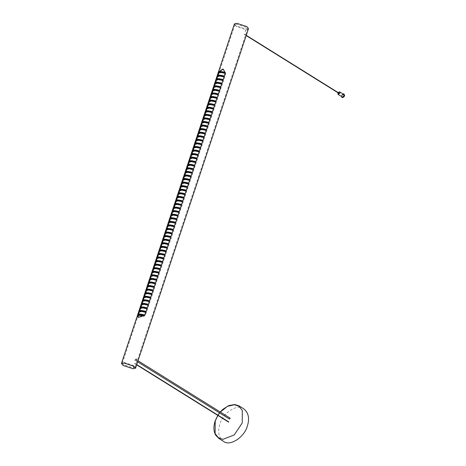 <?xml version="1.0" encoding="UTF-8"?>
<svg xmlns="http://www.w3.org/2000/svg" width="466" height="466" viewBox="0 0 466 466"><rect width="100%" height="100%" fill="white"/><g stroke="black" fill="none" stroke-linecap="round" stroke-linejoin="round"><path stroke-width="0.35" stroke-dasharray="2.33 1.75" d="M234.433 23.853L236.151 25.811L246.13 29.09L248.529 28.537M136.375 359.024C135.088 359.432 134.744 360.16 135.338 361.197C136.631 361.034 137.062 360.34 136.637 359.105L136.375 359.024M244.568 34.309L244.266 34.507L244.568 34.309M134.08 366.969L133.992 366.532L133.474 367.371L134.08 366.969M135.041 363.567L134.738 363.765L135.041 363.567M245.867 30.919L245.786 30.482L245.262 31.321L245.867 30.919M133.934 366.882L133.841 366.433L133.317 367.272L133.934 366.882M134.884 363.468L134.581 363.666L134.884 363.468M136.218 358.931C135.006 359.368 134.662 360.09 135.187 361.103C136.521 360.999 136.952 360.3 136.491 359.018L136.218 358.931M244.417 34.216L244.108 34.408L244.417 34.216M245.722 30.832L245.629 30.389L245.11 31.222L245.722 30.832M123.898 364.843L122.342 363.072L124.515 362.571L133.526 365.536L135.082 367.307L132.915 367.808L123.898 364.843M246.071 27.22L237.054 24.255L234.887 24.756L236.437 26.527L245.454 29.492L247.621 28.991L246.071 27.22M144.058 315.75L144.792 315.971L138.186 317.532M184.874 194.631L185.555 194.852L184.594 197.735C180.453 196.454 178.099 196.285 177.523 197.223L177.802 196.39M177.313 197.817L177.54 197.141L176.899 196.838M145.718 312.325L146.4 312.546L145.305 315.389C141.297 314.166 138.99 313.997 138.379 314.888L138.67 314.014M122.342 363.072L138.379 314.888L137.761 314.503M183.686 198.196L184.367 198.417L183.406 201.3C179.27 200.025 176.911 199.85 176.334 200.794L176.614 199.961M176.131 201.388L176.358 200.706L175.711 200.403M182.497 201.761L183.179 201.982L182.218 204.871C178.082 203.59 175.723 203.421 175.152 204.358L175.426 203.525M174.942 204.953L175.169 204.271L174.523 203.968M181.315 205.325L181.996 205.547L181.035 208.436C176.894 207.154 174.54 206.986 173.964 207.923L174.243 207.09M173.754 208.518L173.981 207.842L173.34 207.533M180.126 208.896L180.808 209.118L179.847 212.001C175.711 210.725 173.352 210.55 172.775 211.494L173.055 210.661M172.571 212.088L172.799 211.407L172.152 211.104M178.938 212.461L179.62 212.682L178.659 215.572C174.523 214.29 172.164 214.121 171.593 215.059L171.867 214.226M171.383 215.653L171.61 214.972L170.964 214.669M177.756 216.026L178.431 216.247L177.476 219.137C173.335 217.855 170.981 217.686 170.405 218.624L170.684 217.791M170.195 219.218L170.422 218.537L169.781 218.234M176.567 219.597L177.249 219.818L176.288 222.701C172.152 221.42 169.793 221.251 169.216 222.189L169.496 221.356M169.012 222.783L169.234 222.107L168.593 221.804M175.379 223.162L176.061 223.383L175.1 226.266C170.964 224.991 168.605 224.816 168.034 225.76L168.308 224.927M167.824 226.354L168.051 225.672L167.405 225.369M174.197 226.726L174.872 226.948L173.917 229.837C169.775 228.556 167.422 228.387 166.845 229.324L167.119 228.491M166.636 229.919L166.863 229.237L166.222 228.934M173.008 230.291L173.69 230.513L172.729 233.402C168.593 232.12 166.234 231.952 165.657 232.889L165.937 232.056M165.453 233.483L165.675 232.808L165.034 232.499M171.82 233.862L172.502 234.083L171.54 236.967C167.405 235.691 165.046 235.516 164.475 236.46L164.748 235.627M164.265 237.054L164.492 236.373L163.846 236.07M170.638 237.427L171.313 237.648L170.352 240.538C166.216 239.256 163.863 239.087 163.286 240.025L163.56 239.192M163.077 240.619L163.304 239.938L162.663 239.635M169.449 240.992L170.131 241.213L169.17 244.102C165.034 242.821 162.675 242.652 162.098 243.59L162.378 242.757M161.894 244.184L162.116 243.502L161.475 243.2M168.261 244.563L168.942 244.784L167.981 247.667C163.846 246.386 161.486 246.217 160.91 247.155L161.189 246.322M160.706 247.749L160.933 247.073L160.287 246.77M167.078 248.128L167.754 248.349L166.793 251.232C162.657 249.957 160.304 249.782 159.727 250.725L160.001 249.893M159.518 251.32L159.745 250.638L159.104 250.335M165.89 251.692L166.572 251.914L165.611 254.803C161.469 253.521 159.116 253.353 158.539 254.29L158.819 253.457M158.335 254.885L158.556 254.203L157.916 253.9M164.702 255.257L165.383 255.479L164.422 258.368C160.287 257.086 157.927 256.917 157.351 257.855L157.63 257.022M157.147 258.449L157.374 257.774L156.727 257.465M163.514 258.828L164.195 259.049L163.234 261.933C159.098 260.657 156.745 260.482 156.168 261.426L156.442 260.593M155.959 262.02L156.186 261.339L155.545 261.036M162.331 262.393L163.013 262.614L162.052 265.504C157.91 264.222 155.557 264.053 154.98 264.991L155.26 264.158M154.776 265.585L154.997 264.904L154.357 264.601M161.143 265.958L161.824 266.179L160.863 269.068C156.727 267.787 154.368 267.618 153.792 268.556L154.071 267.723M153.588 269.15L153.815 268.468L153.168 268.166M159.955 269.529L160.636 269.75L159.675 272.633C155.539 271.352 153.186 271.183 152.609 272.121L152.883 271.288M152.399 272.715L152.627 272.039L151.98 271.736M158.772 273.093L159.454 273.315L158.492 276.198C154.351 274.923 151.998 274.748 151.421 275.691L151.7 274.858M151.211 276.286L151.438 275.604L150.798 275.301M157.584 276.658L158.265 276.88L157.304 279.769C153.168 278.487 150.809 278.319 150.233 279.256L150.512 278.423M150.029 279.85L150.256 279.169L149.609 278.866M156.395 280.223L157.077 280.445L156.116 283.334C151.98 282.052 149.621 281.883 149.05 282.821L149.324 281.988M148.84 283.415L149.068 282.74L148.421 282.431M155.213 283.794L155.894 284.015L154.933 286.899C150.792 285.623 148.438 285.448 147.862 286.392L148.141 285.559M147.652 286.986L147.879 286.305L147.239 286.002M154.025 287.359L154.706 287.58L153.745 290.469C149.609 289.188 147.25 289.019 146.674 289.957L146.953 289.124M146.47 290.551L146.697 289.869L146.05 289.567M152.836 290.924L153.518 291.145L152.557 294.034C148.421 292.753 146.062 292.584 145.491 293.522L145.765 292.689M145.281 294.116L145.508 293.434L144.862 293.131M151.654 294.495L152.335 294.716L151.374 297.599C147.233 296.318 144.879 296.149 144.303 297.087L144.582 296.254M144.093 297.681L144.32 297.005L143.679 296.702M150.466 298.059L151.147 298.281L150.186 301.164C146.05 299.888 143.691 299.714 143.114 300.657L143.394 299.824M142.911 301.252L143.138 300.57L142.491 300.267M149.277 301.624L149.959 301.846L148.998 304.735C144.862 303.453 142.503 303.284 141.932 304.222L142.206 303.389M141.722 304.816L141.949 304.135L141.303 303.832M148.095 305.189L148.77 305.411L147.815 308.3C143.674 307.018 141.32 306.849 140.744 307.787L141.023 306.954M140.534 308.381L140.761 307.706L140.12 307.397M146.906 308.76L147.588 308.981L146.627 311.865C142.491 310.589 140.132 310.414 139.555 311.358L139.835 310.525M139.351 311.946L139.573 311.271L138.932 310.968M225.13 73.337L225.754 73.541L224.932 76.471C220.791 75.195 218.438 75.02 217.861 75.964L218.14 75.131M217.657 76.558L217.878 75.876L217.238 75.574M223.208 69.166L225.695 72.766C221.991 71.671 219.783 71.514 219.072 72.288L219.335 71.56M224.024 76.931L224.705 77.152L223.744 80.041C219.608 78.76 217.249 78.591 216.673 79.529L216.952 78.696M216.469 80.123L216.696 79.441L216.049 79.138M222.835 80.496L223.517 80.717L222.556 83.606C218.42 82.325 216.067 82.156 215.49 83.094L215.764 82.261M215.28 83.688L215.508 83.012L214.867 82.709M221.653 84.066L222.334 84.288L221.373 87.171C217.232 85.895 214.878 85.721 214.302 86.664L214.581 85.831M214.098 87.259L214.319 86.577L213.678 86.274M220.465 87.631L221.146 87.853L220.185 90.742C216.049 89.46 213.69 89.291 213.113 90.229L213.393 89.396M212.91 90.823L213.137 90.142L212.49 89.839M219.276 91.196L219.958 91.418L218.997 94.307C214.861 93.025 212.508 92.856 211.931 93.794L212.205 92.961M211.721 94.388L211.948 93.707L211.308 93.404M218.094 94.767L218.775 94.988L217.814 97.872C213.673 96.59 211.319 96.421 210.743 97.359L211.022 96.526M210.533 97.953L210.76 97.278L210.119 96.975M216.906 98.332L217.587 98.553L216.626 101.437C212.49 100.161 210.131 99.986 209.554 100.93L209.834 100.097M209.35 101.524L209.578 100.842L208.931 100.54M215.717 101.897L216.399 102.118L215.438 105.007C211.302 103.726 208.943 103.557 208.372 104.495L208.646 103.662M208.162 105.089L208.389 104.407L207.743 104.104M214.535 105.462L215.216 105.683L214.255 108.572C210.114 107.291 207.76 107.122 207.184 108.06L207.463 107.227M206.974 108.654L207.201 107.978L206.56 107.675M213.346 109.032L214.028 109.254L213.067 112.137C208.931 110.861 206.572 110.687 205.995 111.63L206.275 110.797M205.791 112.224L206.019 111.543L205.372 111.24M212.158 112.597L212.84 112.819L211.879 115.708C207.743 114.426 205.384 114.257 204.813 115.195L205.087 114.362M204.603 115.789L204.83 115.108L204.184 114.805M210.976 116.162L211.657 116.384L210.696 119.273C206.555 117.991 204.201 117.822 203.625 118.76L203.904 117.927M203.415 119.354L203.642 118.673L203.001 118.37M209.787 119.733L210.469 119.954L209.508 122.838C205.372 121.556 203.013 121.387 202.436 122.325L202.716 121.492M202.232 122.919L202.46 122.243L201.813 121.941M208.599 123.298L209.281 123.519L208.319 126.403C204.184 125.127 201.825 124.952 201.254 125.896L201.528 125.063M201.044 126.49L201.271 125.808L200.625 125.505M207.417 126.863L208.092 127.084L207.137 129.973C202.995 128.692 200.642 128.523 200.065 129.461L200.345 128.628M199.856 130.055L200.083 129.373L199.442 129.07M206.228 130.428L206.91 130.649L205.949 133.538C201.813 132.257 199.454 132.088 198.877 133.026L199.157 132.193M198.673 133.62L198.895 132.944L198.254 132.641M205.04 133.998L205.722 134.22L204.76 137.103C200.625 135.827 198.266 135.653 197.695 136.596L197.968 135.763M197.485 137.19L197.712 136.509L197.066 136.206M203.858 137.563L204.533 137.785L203.578 140.674C199.436 139.392 197.083 139.223 196.506 140.161L196.78 139.328M196.297 140.755L196.524 140.074L195.883 139.771M202.669 141.128L203.351 141.349L202.39 144.239C198.254 142.957 195.895 142.788 195.318 143.726L195.598 142.893M195.114 144.32L195.336 143.639L194.695 143.336M201.481 144.699L202.162 144.92L201.201 147.804C197.066 146.522 194.706 146.353 194.136 147.291L194.409 146.458M193.926 147.885L194.153 147.209L193.506 146.906M200.298 148.264L200.974 148.485L200.019 151.368C195.877 150.093 193.524 149.918 192.947 150.862L193.221 150.029M192.738 151.456L192.965 150.774L192.324 150.471M199.11 151.829L199.792 152.05L198.831 154.939C194.695 153.658 192.336 153.489 191.759 154.427L192.039 153.594M191.555 155.021L191.776 154.339L191.136 154.036M197.922 155.394L198.603 155.615L197.642 158.504C193.506 157.223 191.147 157.054 190.571 157.991L190.85 157.159M190.367 158.586L190.594 157.91L189.947 157.607M196.739 158.964L197.415 159.186L196.454 162.069C192.318 160.793 189.965 160.619 189.388 161.562L189.662 160.729M189.179 162.156L189.406 161.475L188.765 161.172M195.551 162.529L196.233 162.75L195.271 165.64C191.13 164.358 188.777 164.189 188.2 165.127L188.48 164.294M187.996 165.721L188.217 165.04L187.577 164.737M194.363 166.094L195.044 166.315L194.083 169.205C189.947 167.923 187.588 167.754 187.012 168.692L187.291 167.859M186.808 169.286L187.035 168.605L186.388 168.302M193.174 169.665L193.856 169.886L192.895 172.77C188.759 171.488 186.406 171.319 185.829 172.257L186.103 171.424M185.619 172.851L185.847 172.175L185.206 171.872M191.992 173.23L192.674 173.451L191.712 176.334C187.571 175.059 185.218 174.884 184.641 175.828L184.92 174.995M184.437 176.422L184.658 175.74L184.018 175.437M190.804 176.795L191.485 177.016L190.524 179.905C186.388 178.624 184.029 178.455 183.453 179.393L183.732 178.56M183.249 179.987L183.476 179.305L182.829 179.002M189.615 180.359L190.297 180.581L189.336 183.47C185.2 182.189 182.847 182.02 182.27 182.957L182.544 182.124M182.06 183.552L182.288 182.876L181.641 182.573M188.433 183.93L189.114 184.152L188.153 187.035C184.012 185.759 181.658 185.585 181.082 186.528L181.361 185.695M180.872 187.122L181.099 186.441L180.459 186.138M187.245 187.495L187.926 187.716L186.965 190.606C182.829 189.324 180.47 189.155 179.893 190.093L180.173 189.26M179.69 190.687L179.917 190.006L179.27 189.703M186.056 191.06L186.738 191.281L185.777 194.171C181.641 192.889 179.282 192.72 178.711 193.658L178.985 192.825M178.501 194.252L178.728 193.571L178.082 193.268M144.204 315.604L144.792 315.971M184.926 194.462L185.555 194.852M184.594 197.735L183.965 197.345M145.305 315.389L144.687 315.004M145.776 312.156L146.4 312.546M183.744 198.027L184.367 198.417M183.406 201.3L182.783 200.916M182.555 201.592L183.179 201.982M182.218 204.871L181.594 204.481M181.367 205.162L181.996 205.547M181.035 208.436L180.406 208.046M180.185 208.727L180.808 209.118M179.847 212.001L179.224 211.616M178.996 212.292L179.62 212.682M178.659 215.572L178.035 215.181M177.808 215.857L178.431 216.247M177.476 219.137L176.847 218.746M176.626 219.428L177.249 219.818M176.288 222.701L175.665 222.311M175.437 222.993L176.061 223.383M175.1 226.266L174.476 225.882M174.249 226.558L174.872 226.948M173.917 229.837L173.288 229.447M173.067 230.128L173.69 230.513M172.729 233.402L172.105 233.012M171.878 233.693L172.502 234.083M171.54 236.967L170.917 236.577M170.69 237.258L171.313 237.648M170.352 240.538L169.729 240.147M169.502 240.823L170.131 241.213M169.17 244.102L168.546 243.712M168.319 244.394L168.942 244.784M167.981 247.667L167.358 247.277M167.131 247.959L167.754 248.349M166.793 251.232L166.17 250.848M165.943 251.524L166.572 251.914M165.611 254.803L164.987 254.413M164.76 255.094L165.383 255.479M164.422 258.368L163.799 257.978M163.572 258.659L164.195 259.049M163.234 261.933L162.611 261.543M162.384 262.224L163.013 262.614M162.052 265.504L161.422 265.113M161.201 265.789L161.824 266.179M160.863 269.068L160.24 268.678M160.013 269.36L160.636 269.75M159.675 272.633L159.052 272.243M158.824 272.925L159.454 273.315M158.492 276.198L157.863 275.814M157.642 276.489L158.265 276.88M157.304 279.769L156.681 279.379M156.454 280.06L157.077 280.445M156.116 283.334L155.493 282.944M155.265 283.625L155.894 284.015M154.933 286.899L154.304 286.508M154.083 287.19L154.706 287.58M153.745 290.469L153.122 290.079M152.895 290.755L153.518 291.145M152.557 294.034L151.933 293.644M151.706 294.326L152.335 294.716M151.374 297.599L150.745 297.209M150.524 297.89L151.147 298.281M150.186 301.164L149.563 300.78M149.336 301.455L149.959 301.846M148.998 304.735L148.374 304.345M148.147 305.026L148.77 305.411M147.815 308.3L147.186 307.91M146.965 308.591L147.588 308.981M146.627 311.865L146.004 311.474M225.142 73.156L225.754 73.541M224.932 76.471L224.309 76.086M218.484 71.921L219.072 72.288M225.107 72.399L225.695 72.766M224.705 77.152L224.082 76.762M223.744 80.041L223.121 79.651M223.517 80.717L222.894 80.333M221.933 83.216L222.556 83.606M221.705 83.897L222.334 84.288M220.75 86.787L221.373 87.171M220.523 87.462L221.146 87.853M220.185 90.742L219.562 90.352M219.958 91.418L219.335 91.027M218.997 94.307L218.373 93.916M218.775 94.988L218.146 94.598M217.185 97.481L217.814 97.872M216.964 98.163L217.587 98.553M216.626 101.437L216.003 101.052M216.399 102.118L215.775 101.728M214.814 104.617L215.438 105.007M215.216 105.683L214.587 105.299M213.626 108.182L214.255 108.572M213.405 108.863L214.028 109.254M213.067 112.137L212.444 111.753M212.84 112.819L212.216 112.428M211.255 115.318L211.879 115.708M211.657 116.384L211.028 115.993M210.067 118.882L210.696 119.273M209.846 119.564L210.469 119.954M208.885 122.447L209.508 122.838M209.281 123.519L208.657 123.129M208.319 126.403L207.696 126.018M207.469 126.694L208.092 127.084M206.508 129.583L207.137 129.973M206.287 130.264L206.91 130.649M205.325 133.148L205.949 133.538M205.722 134.22L205.098 133.829M204.76 137.103L204.137 136.719M204.533 137.785L203.91 137.394M203.578 140.674L202.949 140.283M203.351 141.349L202.727 140.959M202.39 144.239L201.766 143.848M202.162 144.92L201.539 144.53M200.578 147.413L201.201 147.804M200.351 148.095L200.974 148.485M200.019 151.368L199.39 150.984M199.792 152.05L199.163 151.66M198.831 154.939L198.207 154.549M198.603 155.615L197.98 155.23M197.019 158.114L197.642 158.504M196.792 158.795L197.415 159.186M195.831 161.685L196.454 162.069M196.233 162.75L195.604 162.36M194.648 165.249L195.271 165.64M194.421 165.925L195.044 166.315M194.083 169.205L193.46 168.814M193.856 169.886L193.233 169.496M192.895 172.77L192.272 172.379M192.044 173.061L192.674 173.451M191.712 176.334L191.089 175.95M190.862 176.626L191.485 177.016M190.524 179.905L189.901 179.515M190.297 180.581L189.674 180.196M188.713 183.08L189.336 183.47M188.485 183.761L189.114 184.152M188.153 187.035L187.524 186.65M187.303 187.326L187.926 187.716M186.342 190.215L186.965 190.606M186.115 190.891L186.738 191.281M185.777 194.171L185.153 193.78M243.747 408.822C237.608 403.463 222.993 412.66 219.87 424.089C217.494 431.755 218.7 437.51 223.488 441.349M244.184 34.309L246.188 35.562M343.617 94.382L343.291 94.278C341.619 95.087 341.322 95.99 342.388 96.998M341.31 96.427L341.427 95.536L342.871 93.916M344.025 94.08L341.729 95.728L341.957 97.388M338.036 92.746L338.392 92.769L338.036 92.746M339.009 93.153L338.654 93.13M134.657 363.567L136.66 364.82M230.146 418.171L229.563 419.109M135.67 360.567L136.13 359.589L135.67 360.567M145.742 314.527L145.118 314.136M224.967 74.106L225.591 74.49M220.325 412.049L219.62 412.917M234.887 24.756L218.839 72.987M138.385 317.695L137.924 317.41M223.441 69.294L222.981 69.009M135.082 367.307L247.621 28.991M219.538 412.864L220.243 411.996M246.269 35.323L244.3 34.1M136.742 364.581L134.773 363.352M138.012 360.76L136.13 359.589M137.651 361.843L135.548 360.533"/><path stroke-width="0.7" d="M133.818 366.253L135.53 368.21L133.136 368.763L123.158 365.484L121.44 363.527L123.84 362.973L133.818 366.253M135.53 368.21L248.529 28.537L246.811 26.579L236.833 23.3L234.433 23.853L121.44 363.527M179.043 190.384C179.87 189.598 182.229 189.773 186.115 190.891L185.153 193.78C181.268 192.656 178.915 192.487 178.082 193.268L179.043 190.384L179.672 190.775L181.857 190.186L186.056 191.06M180.231 186.814C181.058 186.033 183.418 186.202 187.303 187.326L186.342 190.215C182.456 189.091 180.097 188.922 179.27 189.703L180.231 186.814L180.855 187.204L183.045 186.621L187.245 187.495M181.42 183.249C182.247 182.468 184.6 182.637 188.485 183.761L187.524 186.65C183.639 185.526 181.286 185.351 180.459 186.138L181.42 183.249L182.043 183.639L184.227 183.056L188.433 183.93M182.602 179.684C183.429 178.903 185.788 179.072 189.674 180.196L188.713 183.08C184.827 181.956 182.474 181.787 181.641 182.573L182.602 179.684L183.231 180.074L185.416 179.486L189.615 180.359M183.79 176.119C184.618 175.333 186.977 175.507 190.862 176.626L189.901 179.515C186.016 178.391 183.656 178.222 182.829 179.002L183.79 176.119L184.414 176.503L186.604 175.921L190.804 176.795M184.979 172.548C185.806 171.768 188.159 171.937 192.044 173.061L191.089 175.95C187.204 174.826 184.845 174.657 184.018 175.437L184.979 172.548L185.602 172.938L187.792 172.356L191.992 173.23M186.161 168.983C186.994 168.203 189.347 168.372 193.233 169.496L192.272 172.379C188.386 171.261 186.033 171.086 185.206 171.872L186.161 168.983L186.79 169.374L188.975 168.791L193.174 169.665M187.349 165.418C188.177 164.632 190.536 164.807 194.421 165.925L193.46 168.814C189.575 167.69 187.215 167.521 186.388 168.302L187.349 165.418L187.973 165.809L190.163 165.22L194.363 166.094M188.538 161.848C189.365 161.067 191.718 161.236 195.604 162.36L194.648 165.249C190.763 164.125 188.404 163.956 187.577 164.737L188.538 161.848L189.161 162.238L191.351 161.655L195.551 162.529M189.72 158.283C190.553 157.502 192.907 157.671 196.792 158.795L195.831 161.685C191.945 160.56 189.592 160.391 188.765 161.172L189.72 158.283L190.349 158.673L192.534 158.09L196.739 158.964M190.909 154.718C191.736 153.937 194.095 154.106 197.98 155.23L197.019 158.114C193.134 156.99 190.775 156.821 189.947 157.607L190.909 154.718L191.532 155.108L193.722 154.52L197.922 155.394M192.097 151.153C192.924 150.367 195.277 150.541 199.163 151.66L198.207 154.549C194.322 153.425 191.963 153.256 191.136 154.036L192.097 151.153L192.72 151.537L194.91 150.955L199.11 151.829M193.285 147.582C194.112 146.802 196.466 146.971 200.351 148.095L199.39 150.984C195.504 149.86 193.151 149.691 192.324 150.471L193.285 147.582L193.908 147.972L196.093 147.39L200.298 148.264M194.468 144.017C195.295 143.237 197.654 143.406 201.539 144.53L200.578 147.413C196.693 146.295 194.334 146.12 193.506 146.906L194.468 144.017L195.091 144.408L197.281 143.825L201.481 144.699M195.656 140.452C196.483 139.666 198.842 139.841 202.727 140.959L201.766 143.848C197.881 142.724 195.522 142.555 194.695 143.336L195.656 140.452L196.279 140.843L198.469 140.254L202.669 141.128M196.844 136.882C197.671 136.101 200.025 136.27 203.91 137.394L202.949 140.283C199.064 139.159 196.71 138.99 195.883 139.771L196.844 136.882L197.468 137.272L199.652 136.689L203.858 137.563M198.027 133.317C198.854 132.536 201.213 132.705 205.098 133.829L204.137 136.719C200.252 135.594 197.893 135.425 197.066 136.206L198.027 133.317L198.65 133.707L200.84 133.125L205.04 133.998M199.215 129.752C200.042 128.971 202.401 129.14 206.287 130.264L205.325 133.148C201.44 132.024 199.081 131.855 198.254 132.641L199.215 129.752L199.838 130.142L202.028 129.554L206.228 130.428M200.403 126.187C201.23 125.401 203.584 125.575 207.469 126.694L206.508 129.583C202.623 128.459 200.269 128.29 199.442 129.07L200.403 126.187L201.027 126.571L203.211 125.989L207.417 126.863M201.586 122.616C202.413 121.836 204.772 122.005 208.657 123.129L207.696 126.018C203.811 124.894 201.452 124.725 200.625 125.505L201.586 122.616L202.215 123.007L204.399 122.424L208.599 123.298M202.774 119.051C203.601 118.271 205.96 118.44 209.846 119.564L208.885 122.447C204.999 121.329 202.64 121.154 201.813 121.941L202.774 119.051L203.397 119.442L205.588 118.859L209.787 119.733M203.962 115.486C204.79 114.7 207.143 114.875 211.028 115.993L210.067 118.882C206.182 117.758 203.828 117.589 203.001 118.37L203.962 115.486L204.586 115.877L206.77 115.288L210.976 116.162M205.145 111.916C205.972 111.135 208.331 111.304 212.216 112.428L211.255 115.318C207.37 114.193 205.017 114.024 204.184 114.805L205.145 111.916L205.774 112.306L207.958 111.724L212.158 112.597M206.333 108.351C207.16 107.57 209.519 107.739 213.405 108.863L212.444 111.753C208.558 110.628 206.199 110.459 205.372 111.24L206.333 108.351L206.956 108.741L209.147 108.159L213.346 109.032M207.521 104.786C208.349 104.005 210.702 104.174 214.587 105.299L213.626 108.182C209.741 107.058 207.387 106.889 206.56 107.675L207.521 104.786L208.145 105.176L210.329 104.588L214.535 105.462M208.704 101.221C209.531 100.435 211.89 100.609 215.775 101.728L214.814 104.617C210.929 103.493 208.576 103.324 207.743 104.104L208.704 101.221L209.333 101.605L211.517 101.023L215.717 101.897M209.892 97.65C210.719 96.87 213.079 97.039 216.964 98.163L216.003 101.052C212.117 99.928 209.758 99.759 208.931 100.54L209.892 97.65L210.516 98.041L212.706 97.458L216.906 98.332M211.081 94.085C211.908 93.305 214.261 93.474 218.146 94.598L217.185 97.481C213.3 96.363 210.947 96.188 210.119 96.975L211.081 94.085L211.704 94.476L213.888 93.893L218.094 94.767M212.263 90.521C213.09 89.734 215.449 89.909 219.335 91.027L218.373 93.916C214.488 92.792 212.135 92.623 211.308 93.404L212.263 90.521L212.892 90.911L215.076 90.322L219.276 91.196M213.451 86.95C214.278 86.169 216.638 86.338 220.523 87.462L219.562 90.352C215.676 89.227 213.317 89.058 212.49 89.839L213.451 86.95L214.075 87.34L216.265 86.758L220.465 87.631M214.64 83.385C215.467 82.604 217.82 82.773 221.705 83.897L220.75 86.787C216.865 85.662 214.506 85.494 213.678 86.274L214.64 83.385L215.263 83.775L217.453 83.193L221.653 84.066M215.822 79.82C216.655 79.039 219.008 79.208 222.894 80.333L221.933 83.216C218.047 82.092 215.694 81.923 214.867 82.709L215.822 79.82L216.451 80.21L218.636 79.622L222.835 80.496M217.01 76.255C217.838 75.469 220.197 75.643 224.082 76.762L223.121 79.651C219.236 78.527 216.876 78.358 216.049 79.138L217.01 76.255L217.634 76.64L219.824 76.057L224.024 76.931M225.107 72.399C221.577 71.42 219.37 71.257 218.484 71.921L222.981 69.009L225.107 72.399M218.216 72.655C219.067 71.915 221.373 72.084 225.142 73.156L224.309 76.086C220.424 74.962 218.065 74.793 217.238 75.574L218.216 72.655L218.828 73.04L221.012 72.492L225.13 73.337M138.932 310.968L139.893 308.078C140.72 307.298 143.079 307.467 146.965 308.591L146.004 311.474C142.118 310.356 139.759 310.181 138.932 310.968M140.12 307.397L141.082 304.514C141.909 303.733 144.262 303.902 148.147 305.026L147.186 307.91C143.301 306.785 140.948 306.616 140.12 307.397M141.303 303.832L142.264 300.949C143.091 300.162 145.45 300.331 149.336 301.455L148.374 304.345C144.489 303.22 142.13 303.051 141.303 303.832M142.491 300.267L143.452 297.378C144.279 296.597 146.639 296.766 150.524 297.89L149.563 300.78C145.677 299.655 143.318 299.487 142.491 300.267M143.679 296.702L144.641 293.813C145.468 293.032 147.821 293.201 151.706 294.326L150.745 297.209C146.86 296.091 144.507 295.916 143.679 296.702M144.862 293.131L145.823 290.248C146.65 289.462 149.009 289.636 152.895 290.755L151.933 293.644C148.048 292.52 145.695 292.351 144.862 293.131M146.05 289.567L147.011 286.677C147.839 285.897 150.198 286.066 154.083 287.19L153.122 290.079C149.237 288.955 146.877 288.786 146.05 289.567M147.239 286.002L148.2 283.112C149.027 282.332 151.38 282.501 155.265 283.625L154.304 286.508C150.419 285.39 148.066 285.215 147.239 286.002M148.421 282.431L149.382 279.548C150.209 278.767 152.568 278.936 156.454 280.06L155.493 282.944C151.607 281.819 149.254 281.65 148.421 282.431M149.609 278.866L150.57 275.983C151.398 275.196 153.757 275.365 157.642 276.489L156.681 279.379C152.796 278.254 150.436 278.085 149.609 278.866M150.798 275.301L151.759 272.412C152.586 271.631 154.939 271.8 158.824 272.925L157.863 275.814C153.978 274.69 151.625 274.521 150.798 275.301M151.98 271.736L152.941 268.847C153.768 268.067 156.127 268.235 160.013 269.36L159.052 272.243C155.166 271.125 152.813 270.95 151.98 271.736M153.168 268.166L154.13 265.282C154.957 264.496 157.316 264.671 161.201 265.789L160.24 268.678C156.355 267.554 153.996 267.385 153.168 268.166M154.357 264.601L155.318 261.711C156.145 260.931 158.498 261.1 162.384 262.224L161.422 265.113C157.543 263.989 155.184 263.82 154.357 264.601M155.545 261.036L156.5 258.147C157.333 257.366 159.687 257.535 163.572 258.659L162.611 261.543C158.725 260.424 156.372 260.249 155.545 261.036M156.727 257.465L157.689 254.582C158.516 253.801 160.875 253.97 164.76 255.094L163.799 257.978C159.914 256.853 157.555 256.684 156.727 257.465M157.916 253.9L158.877 251.017C159.704 250.23 162.057 250.399 165.943 251.524L164.987 254.413C161.102 253.288 158.743 253.12 157.916 253.9M159.104 250.335L160.059 247.446C160.892 246.665 163.246 246.834 167.131 247.959L166.17 250.848C162.285 249.724 159.931 249.555 159.104 250.335M160.287 246.77L161.248 243.881C162.075 243.101 164.434 243.269 168.319 244.394L167.358 247.277C163.473 246.159 161.114 245.984 160.287 246.77M161.475 243.2L162.436 240.316C163.263 239.53 165.616 239.705 169.502 240.823L168.546 243.712C164.661 242.588 162.302 242.419 161.475 243.2M162.663 239.635L163.624 236.745C164.451 235.965 166.805 236.134 170.69 237.258L169.729 240.147C165.844 239.023 163.49 238.854 162.663 239.635M163.846 236.07L164.807 233.181C165.634 232.4 167.993 232.569 171.878 233.693L170.917 236.577C167.032 235.458 164.673 235.283 163.846 236.07M165.034 232.499L165.995 229.616C166.822 228.835 169.181 229.004 173.067 230.128L172.105 233.012C168.22 231.887 165.861 231.719 165.034 232.499M166.222 228.934L167.183 226.051C168.01 225.264 170.364 225.433 174.249 226.558L173.288 229.447C169.403 228.323 167.049 228.154 166.222 228.934M167.405 225.369L168.366 222.48C169.193 221.7 171.552 221.868 175.437 222.993L174.476 225.882C170.591 224.758 168.232 224.589 167.405 225.369M168.593 221.804L169.554 218.915C170.381 218.135 172.74 218.304 176.626 219.428L175.665 222.311C171.779 221.193 169.42 221.018 168.593 221.804M169.781 218.234L170.742 215.35C171.57 214.564 173.923 214.739 177.808 215.857L176.847 218.746C172.962 217.622 170.608 217.453 169.781 218.234M170.964 214.669L171.925 211.78C172.752 210.999 175.111 211.168 178.996 212.292L178.035 215.181C174.15 214.057 171.791 213.888 170.964 214.669M172.152 211.104L173.113 208.215C173.94 207.434 176.299 207.603 180.185 208.727L179.224 211.616C175.338 210.492 172.979 210.317 172.152 211.104M173.34 207.533L174.301 204.65C175.129 203.869 177.482 204.038 181.367 205.162L180.406 208.046C176.521 206.921 174.168 206.753 173.34 207.533M174.523 203.968L175.484 201.085C176.311 200.298 178.67 200.473 182.555 201.592L181.594 204.481C177.709 203.357 175.356 203.188 174.523 203.968M175.711 200.403L176.672 197.514C177.499 196.734 179.859 196.902 183.744 198.027L182.783 200.916C178.897 199.792 176.538 199.623 175.711 200.403M145.776 312.156L144.687 315.004C140.918 313.927 138.612 313.764 137.761 314.503L138.705 311.643C139.532 310.863 141.891 311.032 145.776 312.156M176.899 196.838L177.861 193.949C178.688 193.169 181.041 193.338 184.926 194.462L183.965 197.345C180.08 196.227 177.727 196.052 176.899 196.838M137.581 315.127C138.466 314.463 140.674 314.626 144.204 315.604L137.924 317.41L137.581 315.127L138.169 315.494L144.058 315.75M138.186 317.532L138.169 315.494M177.802 196.39L178.501 194.252L180.668 193.757L184.874 194.631M138.047 313.63L138.67 314.014L139.351 311.946L141.518 311.451L145.718 312.325M176.614 199.961L177.313 197.817L179.486 197.322L183.686 198.196M175.426 203.525L176.131 201.388L178.297 200.887L182.497 201.761M174.243 207.09L174.942 204.953L177.109 204.452L181.315 205.325M173.055 210.661L173.754 208.518L175.927 208.022L180.126 208.896M171.867 214.226L172.571 212.088L174.738 211.587L178.938 212.461M170.684 217.791L171.383 215.653L173.55 215.152L177.756 216.026M169.496 221.356L170.195 219.218L172.368 218.723L176.567 219.597M168.308 224.927L169.012 222.783L171.179 222.288L175.379 223.162M167.119 228.491L167.824 226.354L169.991 225.853L174.197 226.726M165.937 232.056L166.636 229.919L168.809 229.418L173.008 230.291M164.748 235.627L165.453 233.483L167.62 232.988L171.82 233.862M163.56 239.192L164.265 237.054L166.432 236.553L170.638 237.427M162.378 242.757L163.077 240.619L165.249 240.118L169.449 240.992M161.189 246.322L161.894 244.184L164.061 243.689L168.261 244.563M160.001 249.893L160.706 247.749L162.873 247.254L167.078 248.128M158.819 253.457L159.518 251.32L161.69 250.819L165.89 251.692M157.63 257.022L158.335 254.885L160.502 254.384L164.702 255.257M156.442 260.593L157.147 258.449L159.314 257.954L163.514 258.828M155.26 264.158L155.959 262.02L158.131 261.519L162.331 262.393M154.071 267.723L154.776 265.585L156.943 265.084L161.143 265.958M152.883 271.288L153.588 269.15L155.755 268.655L159.955 269.529M151.7 274.858L152.399 272.715L154.566 272.22L158.772 273.093M150.512 278.423L151.211 276.286L153.384 275.785L157.584 276.658M149.324 281.988L150.029 279.85L152.196 279.35L156.395 280.223M148.141 285.559L148.84 283.415L151.007 282.92L155.213 283.794M146.953 289.124L147.652 286.986L149.825 286.485L154.025 287.359M145.765 292.689L146.47 290.551L148.637 290.05L152.836 290.924M144.582 296.254L145.281 294.116L147.448 293.621L151.654 294.495M143.394 299.824L144.093 297.681L146.266 297.186L150.466 298.059M142.206 303.389L142.911 301.252L145.077 300.751L149.277 301.624M141.023 306.954L141.722 304.816L143.889 304.315L148.095 305.189M139.835 310.525L140.534 308.381L142.707 307.886L146.906 308.76M218.14 75.131L218.828 73.04M219.335 71.56L223.208 69.166M216.952 78.696L217.634 76.64M215.764 82.261L216.451 80.21M214.581 85.831L215.263 83.775M213.393 89.396L214.075 87.34M212.205 92.961L212.892 90.911M211.022 96.526L211.704 94.476M209.834 100.097L210.516 98.041M208.646 103.662L209.333 101.605M207.463 107.227L208.145 105.176M206.275 110.797L206.956 108.741M205.087 114.362L205.774 112.306M203.904 117.927L204.586 115.877M202.716 121.492L203.397 119.442M201.528 125.063L202.215 123.007M200.345 128.628L201.027 126.571M199.157 132.193L199.838 130.142M197.968 135.763L198.65 133.707M196.78 139.328L197.468 137.272M195.598 142.893L196.279 140.843M194.409 146.458L195.091 144.408M193.221 150.029L193.908 147.972M192.039 153.594L192.72 151.537M190.85 157.159L191.532 155.108M189.662 160.729L190.349 158.673M188.48 164.294L189.161 162.238M187.291 167.859L187.973 165.809M186.103 171.424L186.79 169.374M184.92 174.995L185.602 172.938M183.732 178.56L184.414 176.503M182.544 182.124L183.231 180.074M181.361 185.695L182.043 183.639M180.173 189.26L180.855 187.204M178.985 192.825L179.672 190.775M178.484 194.339L177.861 193.949M139.328 312.034L138.705 311.643M177.296 197.904L176.672 197.514M176.113 201.469L175.484 201.085M174.925 205.04L174.301 204.65M173.736 208.605L173.113 208.215M172.554 212.17L171.925 211.78M171.366 215.741L170.742 215.35M170.177 219.305L169.554 218.915M168.989 222.87L168.366 222.48M167.807 226.435L167.183 226.051M166.618 230.006L165.995 229.616M165.43 233.571L164.807 233.181M164.248 237.136L163.624 236.745M163.059 240.706L162.436 240.316M161.871 244.271L161.248 243.881M160.688 247.836L160.059 247.446M159.5 251.401L158.877 251.017M158.312 254.972L157.689 254.582M157.129 258.537L156.5 258.147M155.941 262.102L155.318 261.711M154.753 265.672L154.13 265.282M153.57 269.237L152.941 268.847M152.382 272.802L151.759 272.412M151.194 276.367L150.57 275.983M150.011 279.938L149.382 279.548M148.823 283.503L148.2 283.112M147.635 287.068L147.011 286.677M146.452 290.633L145.823 290.248M145.264 294.203L144.641 293.813M144.076 297.768L143.452 297.378M142.887 301.333L142.264 300.949M141.705 304.904L141.082 304.514M140.516 308.469L139.893 308.078M217.797 415.375L215.117 421.089C213.37 426.582 213.545 431.254 215.642 435.11L218.81 438.436L223.488 441.349C229.627 446.708 244.242 437.51 247.364 426.081C249.741 418.416 248.535 412.66 243.747 408.822L239.075 405.915L234.794 404.535L228.812 405.56L222.87 409.311L220.243 411.996M338.054 92.513L339.609 91.884L339.889 93.217L338.048 94.394L342.388 96.998C344.054 96.188 344.357 95.285 343.291 94.278M342.871 93.916L343.442 93.823C344.863 95.163 344.461 96.375 342.236 97.446L341.31 96.427M341.957 97.388L342.545 97.639C344.77 96.567 345.172 95.355 343.751 94.016M343.442 93.823L344.025 94.08M338.036 92.746L338.392 92.769L338.036 92.746M339.009 93.153L338.654 93.13L339.009 93.153M338.048 94.394L337.92 92.717M228.777 421.928L136.742 364.581M137.651 361.843L229.563 419.109L230.146 418.171L138.012 360.76M218.519 73.983L217.896 73.593M217.872 415.422L215.228 421.06L215.111 433.572L218.408 437.755L222.969 439.327L234.2 434.953L242.221 423.012L242.332 410.499L239.041 406.317L234.474 404.744L227.484 406.3L220.325 412.049M219.62 412.917L218.006 415.212M217.925 415.165L219.538 412.864M338.147 92.862L246.188 35.562M338.281 92.652L246.269 35.323M341.794 97.312L342.102 97.499M339.609 91.884L343.617 94.382M338.345 92.548L338.963 92.932M338.083 92.967L338.7 93.351M228.66 422.144L136.66 364.82"/></g></svg>
